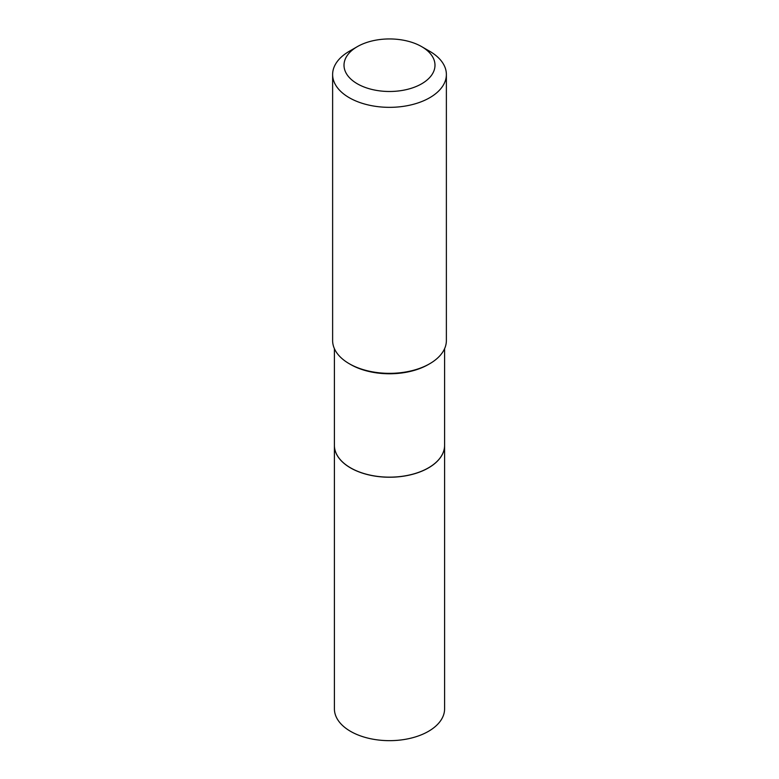<?xml version="1.0" encoding="UTF-8"?>
<svg xmlns="http://www.w3.org/2000/svg" width="779" height="779" viewBox="0 0 779 779"><rect width="100%" height="100%" fill="white"/><g stroke="black" fill="none" stroke-linecap="round" stroke-linejoin="round"><path stroke-width="1.17" d="M334.405 445.384A55.095 31.812 0 0 0 334.405 445.422L334.405 708.851A55.095 31.812 0 0 0 368.418 738.239A55.095 31.812 0 0 0 428.46 731.345A55.095 31.812 0 0 0 444.595 708.851L444.595 445.422A55.095 31.812 0 0 0 444.595 445.384M334.405 445.422A55.095 31.812 0 0 0 368.418 474.81A55.095 31.812 0 0 0 428.46 467.916A55.095 31.812 0 0 0 444.595 445.422M334.405 348.661L334.405 445.354A55.095 31.812 0 0 0 350.54 467.838L350.608 467.877A55.007 31.754 0 0 0 428.392 467.877A55.007 31.754 0 0 0 428.431 467.858A55.095 31.812 0 0 0 444.595 445.354L444.595 348.661M350.608 467.877L350.54 467.838A55.095 31.812 0 0 0 428.46 467.838L428.392 467.877M357.327 83.791A45.494 26.272 0 0 0 421.673 83.791A45.494 26.272 0 0 0 421.673 46.643L429.716 51.287A56.877 32.835 0 0 1 446.377 74.502A56.877 32.835 0 0 1 411.263 104.844A56.877 32.835 0 0 1 349.284 97.726A56.877 32.835 0 0 1 332.623 74.502A56.877 32.835 0 0 1 349.284 51.287L357.327 46.643A45.494 26.272 0 0 0 357.327 83.791M429.716 363.735L428.46 364.455A55.095 31.812 0 0 1 350.54 364.455L349.284 363.735A56.877 32.835 0 0 0 429.716 363.735A56.877 32.835 0 0 0 446.377 340.511L446.377 74.502M332.623 74.502L332.623 340.511A56.877 32.835 0 0 0 349.284 363.735L350.54 364.455M429.716 51.287L421.673 46.643A45.494 26.272 0 0 0 357.327 46.643"/></g></svg>

